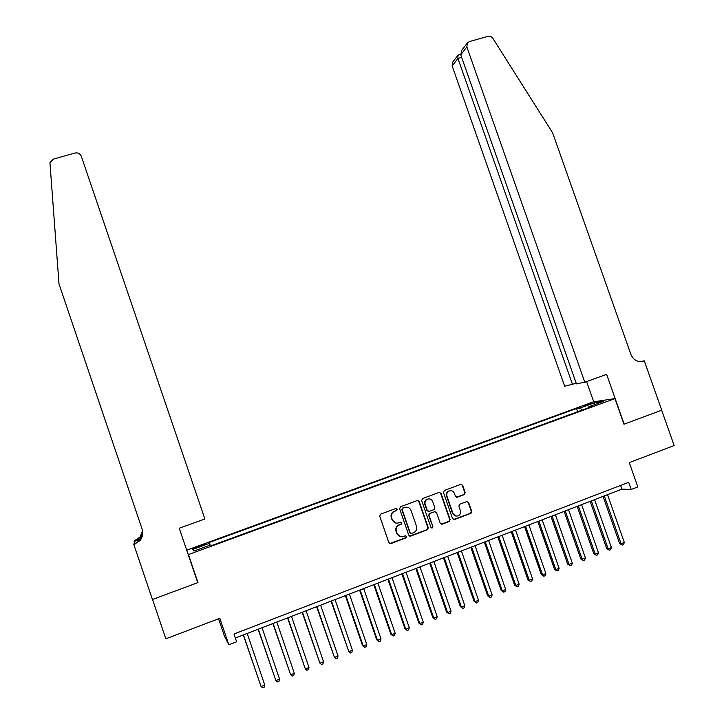 <?xml version="1.0" encoding="UTF-8"?>
<svg xmlns="http://www.w3.org/2000/svg" width="724" height="724" viewBox="0 0 724 724"><rect width="100%" height="100%" fill="white"/><g stroke="black" fill="none" stroke-linecap="round" stroke-linejoin="round"><path stroke-width="1.09" d="M397.168 509.162L395.811 508.501L380.643 514.14L379.72 516.149L388.878 542.683L390.815 543.615L405.974 537.878L406.607 536.475L405.259 535.823L403.304 536.565C400.444 537.326 398.381 536.33 397.123 533.579L396.354 531.371C395.675 528.801 396.408 526.773 398.562 525.298L401.404 524.14L401.883 522.809L400.535 522.158L398.58 522.891C395.72 523.642 393.657 522.647 392.39 519.895L391.63 517.687C390.96 515.189 391.657 513.189 393.72 511.705L396.707 510.465L397.168 509.162M395.802 523.054L392.055 519.832L391.295 517.624C390.616 515.126 391.313 513.135 393.385 511.642L396.363 510.411L396.824 509.108L396.155 508.438M389.711 543.588L405.748 537.733L406.255 536.384L405.684 535.76M400.309 536.674L396.77 533.488L396.01 531.289C395.331 528.719 396.064 526.701 398.218 525.226L401.06 524.067L401.539 522.746L400.924 522.095M584.684 405.331L590.856 403.675L584.684 405.331M464.319 494.573L465.206 492.61L462.663 485.297L460.772 484.365L444.355 490.465L443.459 492.438L452.545 518.619L454.446 519.542L471.007 513.271L471.731 511.37L468.654 502.528L466.763 501.596L459.559 504.32L458.871 506.203L460.392 510.601C460.971 512.791 460.337 514.483 458.482 515.678C455.993 516.637 454.147 515.877 452.943 513.406L446.961 496.175C446.4 494.076 446.989 492.411 448.726 491.198C451.269 490.121 453.161 490.854 454.419 493.397L455.414 496.266L457.315 497.198L464.319 494.573L464.772 492.573L462.238 485.27L461.116 484.284M188.457 554.566L197.987 582.585L152.529 599.481L165.85 638.812L219.825 618.287L228.847 644.794L236.621 641.79L233.97 634.007L628.685 482.32L631.21 489.478L637.826 486.926L629.265 462.618L674.153 445.55L661.664 410.209L623.97 424.219L614.938 398.598L188.457 554.566L187.806 553.426M419.178 501.47L417.259 500.537L400.544 506.746L399.63 508.746L408.77 535.163L410.698 536.095L427.567 529.697L428.291 527.787L419.178 501.47L417.739 500.447M422.544 498.574L439.106 492.411L441.016 493.343L450.102 519.542L449.387 521.443L442.147 524.194L440.237 523.271L436.545 512.619L434.635 511.687L429.721 513.551L429.024 515.443L432.88 526.547L432.373 527.886L430.907 527.289L421.639 500.556L422.544 498.574M197.037 547.579L204.648 544.493L196.566 546.937L192.24 548.819L197.037 547.579M186.711 550.195L593.499 401.82L614.938 398.598M577.616 411.739L576.476 408.499L208.747 542.665L210.069 545.145M576.476 408.499L580.268 407.965L594.467 402.779L603.183 401.494L588.739 406.77L592.748 406.209L211.508 545.588L210.82 544.864L193.914 551.045L192.819 549.389L209.39 543.344M218.558 618.776L224.494 636.224L228.847 644.794M235.336 638.016L621.925 489.116L631.21 489.478M620.622 485.415L621.925 489.116M588.739 406.77L588.693 407.684M581.987 410.137L580.268 407.965M195.181 550.584L192.819 549.389M594.467 402.779L594.196 404.779M197.987 582.585L197.2 581.055M409.657 536.095L427.006 529.706L427.902 527.706L418.798 501.433M402.816 508.221L402.182 509.615L410.2 532.801L411.549 533.452L414.209 532.393C416.427 530.927 417.196 528.891 416.508 526.267L411.033 510.447C409.775 507.714 407.721 506.709 404.879 507.452L402.282 508.257L402.182 509.615M410.77 533.434L409.838 532.71L401.829 509.56M406.978 507.18L404.879 507.452M402.463 508.167L404.517 507.397M441.188 524.221L448.971 521.38L449.695 519.47L440.617 493.316L439.513 492.329M435.142 511.596L429.332 513.497L428.644 515.379L432.88 526.547M431.504 527.932L432.481 526.475M432.717 501.578C431.441 499.008 429.522 498.284 426.952 499.388C425.214 500.619 424.626 502.284 425.196 504.384L427.305 510.474L429.223 511.406L434.138 509.542L434.825 507.66L432.717 501.578M429.142 498.836L426.572 499.352C424.834 500.574 424.255 502.239 424.816 504.338L425.196 504.384M428.318 511.443L426.925 510.42L424.816 504.338M456.482 497.243L463.894 494.537M450.726 490.664L448.319 491.171C446.581 492.383 445.993 494.039 446.563 496.139L446.961 496.175M455.921 516.058L452.536 513.352L446.563 496.139M453.514 519.57L470.573 513.207L471.288 511.316L468.22 502.483L467.179 501.515M243.318 634.939L261.047 686.506L264.767 685.031L247.183 633.455M243.454 634.885L261.047 686.506L262.703 687.8L264.188 687.212L264.767 685.031M152.447 599.508L197.752 582.666L179.244 528.23L204.883 518.999L81.278 156.23C80.047 153.551 77.957 152.483 74.988 153.017L53.323 159.135L49.938 162.701L59.006 283.962L142.175 529.298C143.406 533.371 142.673 537.136 139.985 540.575L133.84 544.575L152.447 599.508M134.755 543.525L134.157 540.891L139.994 537.09L142.592 530.927M133.84 544.575L133.904 543.824L136.592 542.855M140.746 539.036L134.954 541.118L134.99 540.593M140.592 539.253L134.094 541.588M142.755 532.24L139.985 540.041L134.727 544.258M142.628 531.144L139.994 537.588L134.954 541.118M584.802 382.218L466.853 46.915L460.754 54.816L576.431 383.874L584.802 382.218L606.621 374.362L624.169 424.146L661.727 410.182L644.269 360.814L640.622 361.602M461.939 50.074L467.342 43.024L469.442 41.558L487.876 36.354C489.922 35.919 491.605 36.616 492.908 38.426L552.62 132.809L630.921 354.479C633.591 360.271 637.808 362.471 643.555 361.068L644.269 360.814M593.698 401.793L586.585 381.575M572.566 384.634L457.939 58.463L452.165 65.938L564.648 386.2L576.241 383.313M452.165 65.938L452.781 62.029M467.342 43.024L466.853 46.915M458.998 54.762L457.93 55.314L457.939 58.463L461.668 57.395M461.74 50.336L460.754 54.816M258.142 629.228L275.889 680.623L279.591 679.157L262.043 627.726M258.332 629.156L275.889 680.623L277.527 681.918L279.002 681.329L279.591 679.157M272.894 623.554L290.65 674.768L294.333 673.311L276.812 622.043M273.129 623.455L290.65 674.768L292.27 676.062L293.736 675.483L294.333 673.311M287.555 617.907L305.329 668.949L308.985 667.501L291.501 616.386M287.835 617.789L305.329 668.949L306.922 670.252L308.388 669.664L308.985 667.501M302.125 612.287L319.927 663.166L323.556 661.718L306.107 610.757M302.46 612.16L319.927 663.166L321.492 664.46L322.949 663.89L323.556 661.718M316.623 606.703L334.434 657.41L338.045 655.971L320.623 605.164M317.003 606.558L334.434 657.41L335.981 658.713L337.429 658.143L338.045 655.971M331.04 601.155L348.859 651.691L352.452 650.261L335.058 599.608M331.456 600.992L348.859 651.691L350.389 652.994L351.828 652.424L352.452 650.261M345.366 595.635L362.48 645.419L363.204 645.998L366.778 644.577L349.421 594.078M345.837 595.454L363.204 645.998L364.715 647.31L362.48 645.419M366.778 644.577L366.145 646.74L364.715 647.31M359.62 590.141L376.697 639.79L377.476 640.342L381.023 638.93L363.692 588.576M360.127 589.951L377.476 640.342L378.96 641.654L376.697 639.79M381.023 638.93L380.381 641.093L378.96 641.654M373.783 584.684L390.833 634.179L391.657 634.722L395.186 633.319L377.883 583.11M374.344 584.476L391.657 634.722L393.123 636.034L390.833 634.179M395.186 633.319L394.535 635.473L393.123 636.034M387.874 579.263L404.897 628.613L405.757 629.129L409.277 627.735L392.001 577.671M388.48 579.028L405.757 629.129L407.205 630.441L404.897 628.613M409.277 627.735L408.608 629.889L407.205 630.441M401.892 573.861L418.879 623.065L419.784 623.563L423.278 622.178L406.037 572.268M402.535 573.616L419.784 623.563L421.214 624.884L418.879 623.065M423.278 622.178L422.608 624.332L421.214 624.884M415.82 568.494L432.78 617.554L433.73 618.034L437.206 616.658L419.992 566.892M416.508 568.231L433.73 618.034L435.142 619.355L432.78 617.554M437.206 616.658L436.527 618.803L435.142 619.355M429.676 563.163L446.608 612.079L447.595 612.531L451.052 611.165L433.875 561.543M430.409 562.874L447.595 612.531L448.989 613.861L446.608 612.079M451.052 611.165L450.364 613.309L448.989 613.861M443.459 557.851L460.355 606.621L461.387 607.065L464.826 605.707L447.676 556.231M444.228 557.552L461.387 607.065L462.763 608.395L460.355 606.621M464.826 605.707L464.129 607.852L462.763 608.395M457.161 552.575L474.03 601.21L475.107 601.626L478.519 600.268L461.396 550.937M457.975 552.258L475.107 601.626L476.455 602.956L474.03 601.21M478.519 600.268L477.822 602.413L476.455 602.956M470.79 547.326L487.632 595.816L488.745 596.223L492.139 594.875L475.053 545.679M471.641 546.991L488.745 596.223L490.076 597.553L487.632 595.816M492.139 594.875L491.433 597.01L490.076 597.553M484.338 542.104L501.153 590.458L502.311 590.838L505.687 589.499L488.628 540.457M485.243 541.76L502.311 590.838L503.623 592.178L501.153 590.458M505.687 589.499L504.972 591.644L503.623 592.178M497.822 536.909L514.601 585.128L515.796 585.49L519.153 584.159L502.13 535.253M498.755 536.547L515.796 585.49L517.09 586.829L514.601 585.128M519.153 584.159L518.429 586.295L517.09 586.829M511.225 531.751L527.977 579.824L529.208 580.168L532.556 578.847L515.551 530.086M512.203 531.371L529.208 580.168L530.484 581.517L527.977 579.824M532.556 578.847L531.823 580.983L530.484 581.517M524.556 526.61L541.281 574.548L542.557 574.883L545.878 573.562L528.909 524.936M525.57 526.221L542.557 574.883L543.805 576.223L541.281 574.548M545.878 573.562L545.136 575.698L543.805 576.223M537.814 521.506L554.512 569.308L555.824 569.616L559.127 568.313L542.186 519.823M538.873 521.099L555.824 569.616L557.064 570.965L554.512 569.308M559.127 568.313L558.385 570.44L557.064 570.965M551 516.429L567.67 564.096L569.019 564.385L572.304 563.082L555.389 514.737M552.095 516.004L569.019 564.385L570.24 565.734L567.67 564.096M572.304 563.082L571.553 565.218L570.24 565.734M564.123 511.379L580.757 558.901L582.141 559.181L585.408 557.887L568.53 509.678M565.254 510.936L582.141 559.181L583.345 560.53L580.757 558.901M585.408 557.887L584.648 560.014L583.345 560.53M577.164 506.348L593.78 553.742L595.2 554.005L598.449 552.72L581.598 504.646M578.331 505.904L595.2 554.005L596.377 555.362L593.78 553.742M598.449 552.72L597.68 554.846L596.377 555.362M590.141 501.352L606.721 548.611L608.178 548.855L611.418 547.579L594.594 499.641M591.345 500.89L608.178 548.855L609.346 550.213L606.721 548.611M611.418 547.579L610.64 549.697L609.346 550.213M603.047 496.383L619.599 543.507L621.092 543.742L624.314 542.466L607.517 494.664M604.287 495.904L621.092 543.742L622.242 545.091L619.599 543.507M624.314 542.466L623.527 544.584L622.242 545.091M196.81 547.661L196.566 546.937M200.095 546.457L199.851 545.742M641.229 361.575L643.555 361.068M139.985 540.041L139.985 540.575M139.994 537.588L139.994 537.09M452.645 62.21L457.93 55.314M460.618 54.3L458.274 54.961"/></g></svg>
